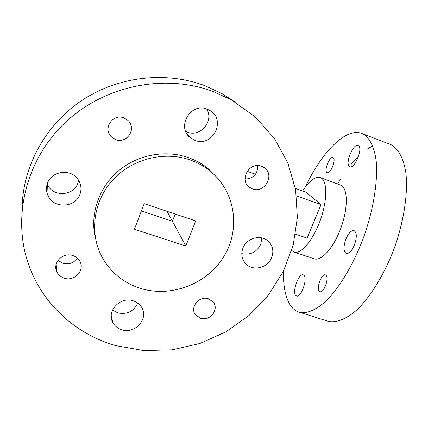 <?xml version="1.0" encoding="UTF-8"?>
<svg xmlns="http://www.w3.org/2000/svg" width="428" height="428" viewBox="0 0 428 428"><rect width="100%" height="100%" fill="white"/><g stroke="black" fill="none" stroke-linecap="round" stroke-linejoin="round"><path stroke-width="0.64" d="M295.561 234.18L307.106 238.123L321.037 204.621L305.95 192.188L295.363 188.411M167.027 211.32L172.42 221.255L141.401 210.961L172.42 221.255L175.213 214.054L172.42 221.255L185.838 245.988L195.687 220.901L144.177 203.674L134.424 229.264L185.838 245.988M247.175 179.097L245.009 178.439M255.532 174.228L247.117 171.328M321.037 204.621L296.524 195.933M333.161 157.67C336.451 159.248 330.544 174.287 327.265 172.709L326.987 172.564C323.798 170.809 329.651 156.017 332.936 157.563L333.161 157.67M354.17 245.554C351.57 251.161 348.948 253.809 346.311 253.499C343.315 251.461 343.251 246.485 346.113 238.573C348.702 232.944 351.335 230.285 354.026 230.59C356.995 232.602 357.043 237.594 354.17 245.554M358.295 145.638C363.351 147.703 354.78 169.151 349.879 166.765L349.532 166.599C344.684 164.181 353.148 143.22 358.065 145.536L358.295 145.638M319.309 291.2C316.153 288.194 321.567 273.412 325.307 274.856L326.029 275.306C329.298 278.109 323.846 293.175 320.101 291.703L319.309 291.2M295.678 295.363C292.057 291.554 298.739 273.166 303.136 274.867L304.014 275.434C307.802 278.928 301.055 297.77 296.647 296.021L295.678 295.363M326.612 320.813L328.667 321.46C336.729 322.883 346.536 319.004 357.048 309.722C371.151 296.128 385.296 272.743 395.039 246.105C404.294 219.286 408.135 192.033 405.819 172.34C403.411 158.221 398.559 149.046 391.272 144.825L361.735 133.408C345.669 127.319 321.61 152.368 305.298 187.068M283.475 271.117C283.117 286.883 285.663 298.6 291.115 306.266C293.571 309.508 296.55 311.568 300.055 312.44C307.604 313.687 316.913 309.583 327.029 300.039C340.629 286.097 354.507 262.321 364.314 235.384C373.671 208.276 377.929 180.867 376.207 161.201C374.404 147.216 369.781 137.966 363.153 134.028L361.735 133.408M313.917 258.715L314.5 258.913C321.637 261.128 333.717 247.523 340.768 228.381C347.894 209.276 348.039 189.791 341.614 185.527L320.379 177.583M291.677 250.466L294.357 252.162C301.125 254.253 312.895 240.418 319.973 221.132C327.12 201.877 327.613 182.376 321.562 178.241L320.091 177.476C314.955 176.373 309.134 180.884 302.628 191.006M372.767 145.905L367.336 149.051M358.578 156.247L351.137 164.331M341.346 177.861L337.676 183.869M200.529 318.357C209.918 321.706 219.548 309.225 213.133 301.965L208.393 298.765C199.191 295.4 189.502 307.459 195.473 314.805L200.529 318.357M195.473 314.805L200.47 318.223C209.03 321.257 218.478 310.878 214.027 303.313M115.753 139.656C127.084 144.268 137.147 128.079 127.763 120.257L123.831 117.882C112.922 113.345 102.683 128.48 111.103 136.623L115.753 139.656M108.996 133.44L111.071 136.553L115.721 139.592C125.511 143.557 135.649 131.396 129.78 122.692M261.551 166.262C249.61 161.281 238.797 179.792 249.273 187.17L252.461 188.914C264.697 193.889 275.316 174.656 264.156 167.605L261.551 166.262M47.422 183.425C45.946 187.742 46.203 191.947 48.193 196.04C54.067 209.041 75.745 207.687 79.999 194.2C81.705 189.208 81.159 184.457 78.367 179.937C71.572 168.375 51.424 170.563 47.422 183.425M47.208 184.051L47.588 184.864C53.174 197.276 73.798 196.04 77.837 183.184L78.586 180.284M207.157 109.156C190.433 101.992 175.897 127.726 190.728 138.019L195.077 140.411C212.513 147.633 226.567 120.097 210.132 110.633L207.157 109.156M185.72 131.423L187.352 132.124C200.411 137.57 214.342 120.91 206.649 108.98M271.678 257.592C273.963 251.209 272.818 245.736 268.233 241.173C260.952 234.132 246.608 238.016 242.933 248.085C240.793 254.082 241.729 259.32 245.752 263.792C252.83 271.582 267.848 267.949 271.678 257.592M241.783 253.627C250.327 255.35 256.656 252.236 260.775 244.281L261.866 237.915M64.339 278.195C74.349 281.699 84.979 270.416 79.999 261.551C78.463 258.619 76.05 256.613 72.749 255.527C63.071 252.049 52.441 262.615 56.689 271.47C58.176 274.781 60.728 277.023 64.339 278.195M58.026 260.374L62.97 263.343C69.004 264.755 73.793 263.006 77.329 258.095M121.9 329.79C135.141 334.311 149.094 318.432 141.625 307.277C139.667 304.121 136.832 301.954 133.108 300.777C120.322 296.256 106.305 311.151 112.751 322.37C114.699 326.04 117.748 328.511 121.9 329.79M112.537 310.054L117.871 312.911C127.132 314.682 133.761 311.397 137.741 303.061M140.7 288.451C124.318 283.234 111.74 273.326 102.971 258.731C89.233 235.138 92.625 202.851 111.901 181.001C131.129 159.12 163.844 150.581 190.385 160.056C197.955 162.758 204.755 166.61 210.801 171.617C235.523 192.14 240.659 229.226 223.871 256.5C207.264 283.887 171.361 297.893 140.7 288.451M95.546 238.829C89.661 215.38 98.253 188.598 117.534 171.698C136.842 154.824 165.112 149.367 188.422 157.638C195.896 160.307 202.621 164.117 208.591 169.071L217.049 177.561M115.779 345.621C76.098 334.466 42.286 304.094 28.526 264.285C11.861 216.975 26.124 159.066 65.735 122.055C105.32 85.033 165.684 73.381 213.866 91.79L231.741 100.115L255.356 117.005L274.311 138.335L287.873 163.004L295.62 189.829L297.364 217.585L293.196 245.105L283.4 271.266L268.468 295.036L249.032 315.5L225.882 331.866L199.935 343.475L172.19 349.826L143.749 350.591L115.779 345.621M22.122 208.334C22.582 166.679 45.379 124.864 81.855 100.468C118.417 76.179 166.016 70.962 205.151 85.809L222.207 93.764L235.186 102.11M245.041 179.134C253.467 178.556 257.72 174.036 257.79 165.583M328.667 321.46L300.055 312.44M314.5 258.913L294.357 252.162M247.288 185.147L249.273 187.17M47.588 184.864L48.193 196.04M187.122 134.103L190.728 138.019M231.741 100.115L222.207 93.764M210.801 171.617L208.591 169.071M111.259 315.511L112.751 322.37M56.191 264.242L56.689 271.47M243.275 260.326L245.752 263.792"/></g></svg>
